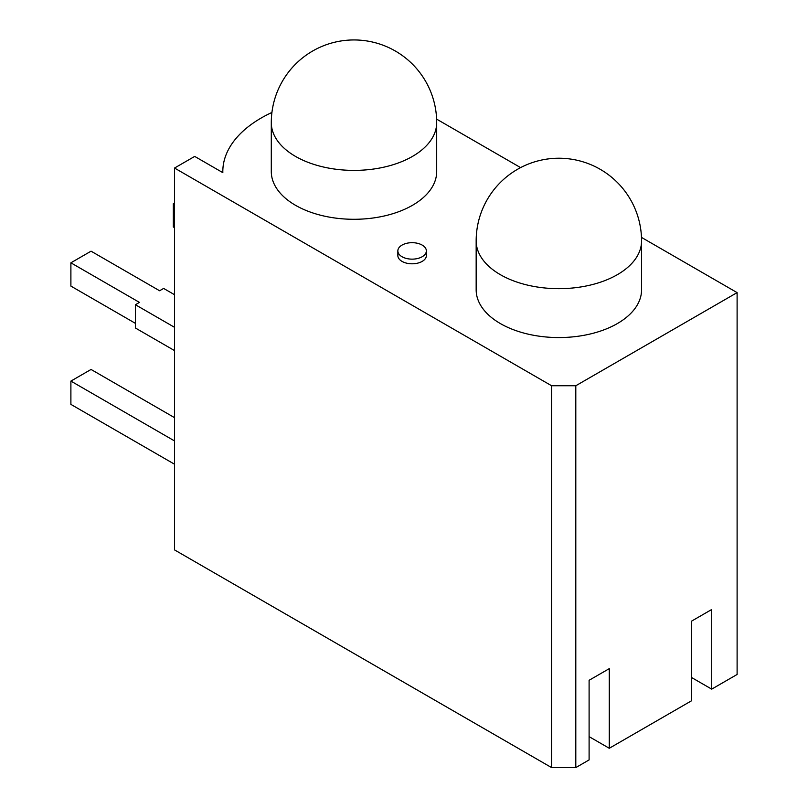 <?xml version="1.0" encoding="UTF-8"?>
<svg xmlns="http://www.w3.org/2000/svg" width="808" height="808" viewBox="0 0 808 808"><rect width="100%" height="100%" fill="white"/><g stroke="black" fill="none" stroke-linecap="round" stroke-linejoin="round"><path stroke-width="1.21" d="M476.164 289.82A82.699 47.743 0 0 0 527.21 333.926A82.699 47.743 0 0 0 617.332 323.584A82.699 47.743 0 0 0 641.562 289.82L641.562 240.925A82.699 47.743 180 0 1 617.332 274.69A82.699 47.743 180 0 1 500.384 274.69A82.699 47.743 180 0 1 476.164 240.925L476.164 289.82M422.19 245.097A14.261 8.232 180 0 1 426.361 250.914A14.261 8.232 180 0 1 417.564 258.52A14.261 8.232 180 0 1 402.02 256.732A14.261 8.232 180 0 1 397.849 250.914A14.261 8.232 180 0 1 406.646 243.309A14.261 8.232 180 0 1 422.19 245.097M426.361 250.914L426.361 255.57A14.261 8.232 180 0 1 417.564 263.176A14.261 8.232 180 0 1 402.02 261.388A14.261 8.232 180 0 1 397.849 255.57L397.849 250.914M271.296 171.538A82.699 47.743 0 0 0 322.341 215.655A82.699 47.743 0 0 0 412.474 205.303A82.699 47.743 0 0 0 436.694 171.538L436.694 122.644A82.699 47.743 180 0 1 412.474 156.409A82.699 47.743 180 0 1 295.516 156.409A82.699 47.743 180 0 1 271.296 122.644L271.296 171.538M589.103 736.633L609.272 748.279L691.537 700.778L691.537 621.15L711.707 609.505L711.707 689.133L737.108 674.468L737.108 292.617L641.481 237.401M174.528 227.654L173.326 226.957L173.326 203.677L174.528 202.98M174.528 204.374L173.326 203.677M551.601 385.749L575.801 385.749L575.801 767.6L551.601 767.6L551.601 385.749L174.528 168.044L194.698 156.409L222.836 172.649A131.179 75.73 180 0 1 222.816 171.538A131.179 75.73 180 0 1 271.922 112.463M609.272 748.279L609.272 668.64L589.103 680.285L589.103 759.914L575.801 767.6M575.801 385.749L737.108 292.617M711.707 689.133L691.537 677.498M520.594 167.609L436.613 119.119M174.528 168.044L174.528 549.905L551.601 767.6M174.528 417.645L91.052 369.458L70.892 381.093L174.528 440.936M174.528 464.216L70.892 404.384L70.892 381.093M135.411 323.351L70.892 286.093L70.892 262.812L139.451 302.394L135.411 304.727L135.411 328.008L174.528 350.591M135.411 304.727L174.528 327.311M70.892 262.812L91.052 251.177L159.61 290.759L163.64 288.426L174.528 294.708M641.562 240.925A82.699 82.699 0 0 0 517.514 169.306A82.699 82.699 0 0 0 476.164 240.925M436.694 122.644A82.699 82.699 0 0 0 312.646 51.025A82.699 82.699 0 0 0 271.296 122.644M222.816 172.639L222.816 171.538"/></g></svg>
